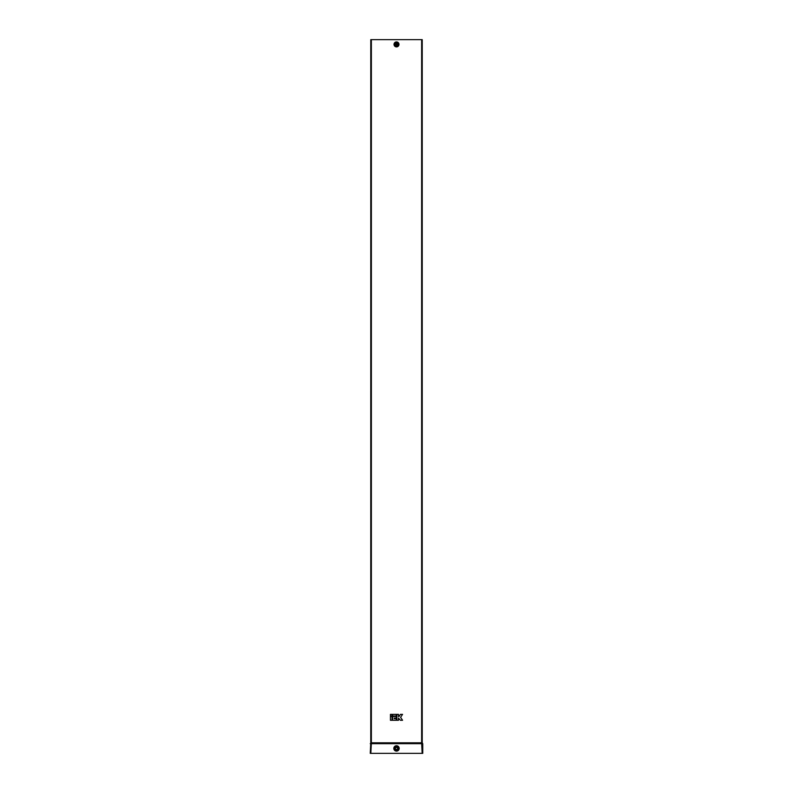 <?xml version="1.0" encoding="UTF-8"?>
<svg xmlns="http://www.w3.org/2000/svg" width="793" height="793" viewBox="0 0 793 793"><rect width="100%" height="100%" fill="white"/><g stroke="black" fill="none" stroke-linecap="round" stroke-linejoin="round"><path stroke-width="1.19" d="M395.796 44.398L396.49 45.112L396.5 43.704L396.5 45.112L396.996 44.904L396.5 43.684C395.38 44.388 395.38 44.358 396.5 43.595L396.5 45.151L396.5 43.704L395.994 44.894L396.5 45.112L396.5 43.704L396.5 45.112L396.986 44.914L396.52 43.704L395.796 44.398L397.045 44.844M396.5 43.684C395.38 44.388 395.38 44.358 396.5 43.595M397.006 43.922L396.996 43.912A0.704 0.704 0 0 1 396.996 44.904A0.704 0.704 0 0 0 396.996 43.912L396.5 45.112L396.996 43.912M397.571 748.423A1.071 1.071 0 0 0 396.5 747.353A1.071 1.071 0 0 0 395.429 748.423A1.071 1.071 0 0 0 396.5 749.494A1.071 1.071 0 0 0 397.571 748.423M400.376 39.65L422.223 39.65L422.223 742.813L370.767 742.813L370.777 39.65L400.376 39.65M370.262 743.665L422.738 743.665L422.738 753.35L370.262 753.35L370.777 742.813M422.223 742.813L422.738 743.665M390.443 714.364L390.443 715.98L392.059 715.98L392.059 714.364L390.443 714.364M402.557 714.364L400.435 714.364L398.998 716.515L398.463 716.515L398.463 714.364L396.847 714.364L396.847 720.282L398.463 720.282L398.463 718.131L400.435 720.282L402.557 720.282L400.584 717.328L402.557 714.364M392.594 714.364L392.594 715.98L396.312 715.98L396.312 714.364L392.594 714.364M390.443 716.515L390.443 720.282L392.059 720.282L392.059 716.515L390.443 716.515M392.594 716.515L392.594 720.282L396.312 720.282L396.312 718.666L394.21 718.666L394.21 718.131L396.312 718.131L396.312 716.515L392.594 716.515M396.5 43.397A1.011 1.011 0 0 1 397.511 44.408A1.011 1.011 0 0 1 396.5 45.419A1.011 1.011 0 0 1 395.489 44.408A1.011 1.011 0 0 1 396.5 43.397M398.978 44.408A2.478 2.478 0 0 0 396.5 41.93A2.478 2.478 0 0 0 394.022 44.408A2.478 2.478 0 0 0 396.5 46.886A2.478 2.478 0 0 0 398.978 44.408M398.72 44.408A2.22 2.22 0 0 0 396.5 42.188A2.22 2.22 0 0 0 394.28 44.408A2.22 2.22 0 0 0 396.5 46.628A2.22 2.22 0 0 0 398.72 44.408M394.418 44.408A2.082 2.082 0 0 0 396.5 46.49A2.082 2.082 0 0 0 398.582 44.408A2.082 2.082 0 0 0 396.5 42.326A2.082 2.082 0 0 0 394.418 44.408M394.656 44.408A1.844 1.844 0 0 0 396.5 46.252A1.844 1.844 0 0 0 398.344 44.408A1.844 1.844 0 0 0 396.5 42.564A1.844 1.844 0 0 0 394.656 44.408M399.186 748.423A2.686 2.686 0 0 0 396.5 745.737A2.686 2.686 0 0 0 393.814 748.423A2.686 2.686 0 0 0 396.5 751.11A2.686 2.686 0 0 0 399.186 748.423M398.919 748.423A2.419 2.419 0 0 0 396.5 746.005A2.419 2.419 0 0 0 394.081 748.423A2.419 2.419 0 0 0 396.5 750.842A2.419 2.419 0 0 0 398.919 748.423M394.19 748.423A2.31 2.31 0 0 0 396.5 750.733A2.31 2.31 0 0 0 398.81 748.423A2.31 2.31 0 0 0 396.5 746.114A2.31 2.31 0 0 0 394.19 748.423M394.478 748.423A2.022 2.022 0 0 0 396.5 750.446A2.022 2.022 0 0 0 398.522 748.423A2.022 2.022 0 0 0 396.5 746.401A2.022 2.022 0 0 0 394.478 748.423M371.352 39.65L371.352 742.813L370.837 753.35M421.648 39.65L421.648 742.813L422.163 753.35"/></g></svg>

